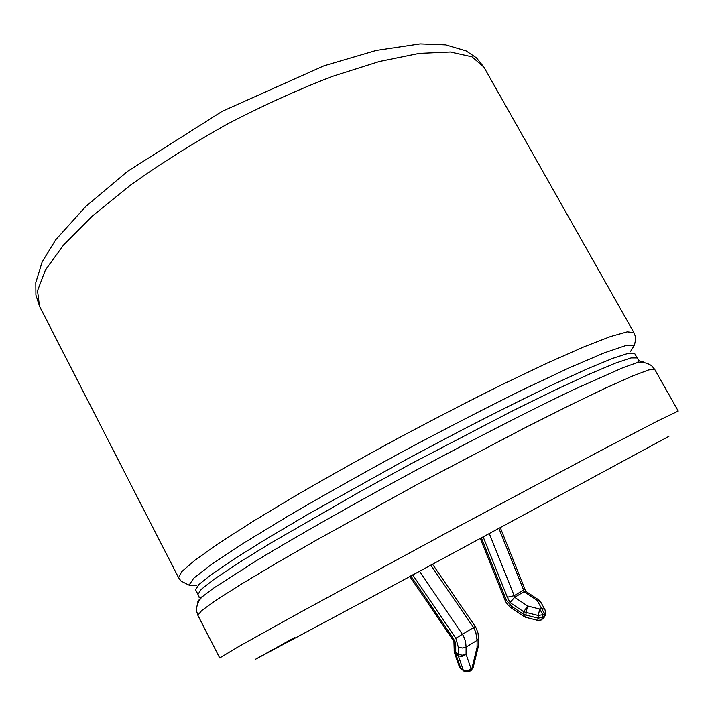 <?xml version="1.0" encoding="UTF-8"?>
<svg xmlns="http://www.w3.org/2000/svg" width="716" height="716" viewBox="0 0 716 716"><rect width="100%" height="100%" fill="white"/><g stroke="black" fill="none" stroke-linecap="round" stroke-linejoin="round"><path stroke-width="1.07" d="M489.314 533.617L514.178 595.694L514.652 597.323L509.998 602.541L523.727 611.768L526.063 612.404L527.647 605.996L539.774 609.065L538.199 615.492L542.844 614.722L539.774 609.065L541.377 608.081L537.054 600.277L540.562 601.744L544.903 609.549L541.377 608.081L544.437 613.728L542.844 614.722L542.764 617.389L544.366 616.395L544.437 613.728L545.538 612.01L544.903 609.549M498.927 528.435L523.602 590.082L514.178 595.694L507.349 597.233L509.998 602.541M525.669 617.299L524.219 616.673L523.727 611.768L527.647 605.996L514.652 597.323L524.076 591.702L525.812 591.362M539.023 600.062L537.054 600.277L524.076 591.702L523.602 590.082L524.676 588.525L500.323 527.683M512.388 608.707C506.069 604.206 504.995 599.972 505.129 600.464L506.436 600.42L511.851 606.479L523.673 614.435L526 615.08L526.063 612.404L538.199 615.492L538.128 618.168L526 615.08L525.705 617.308L537.77 620.387M512.629 608.842L511.851 606.479M419.504 571.198L463.476 635.96L465.597 641.661L466.089 647.094L462.259 648.016L458.267 647.04L455.85 638.269L475.272 626.509L476.176 628.12L478.046 633.23L478.476 638.269L477.098 640.373L477.053 647.443L471.987 668.109L471.021 668.717L466.071 654.2L466.089 647.094L477.098 640.373L475.773 632.121L473.509 627.502L430.755 565.148M453.908 641.303L455.707 642.798L452.351 636.954L451.894 638.395L409.776 576.425M453.962 641.518L451.894 638.395M481.385 537.886L506.436 600.42M537.797 620.387L538.128 618.168L542.764 617.389L541.207 620.002L537.797 620.387M541.923 619.555L545.458 614.668L545.529 612.296M483.184 536.919L507.349 597.233M412.693 574.858L455.841 638.269M410.814 575.87L452.351 636.954M455.707 642.798L455.716 652.509L453.926 650.03M458.267 647.04L458.267 654.343L455.716 652.509L455.698 653.815L454.257 652.151L459.305 666.632L461.167 669.165M459.305 666.632L460.737 668.305L455.698 653.815L458.249 655.65L463.27 670.14L460.737 668.305L463.691 670.99M458.267 654.343L462.25 655.185L466.071 654.2C463.574 656.402 460.97 656.885 458.249 655.65L458.267 654.343M463.27 670.14C465.973 671.393 468.559 670.919 471.021 668.717L469.445 671.51L463.914 671.152L463.27 670.14M470.215 671.017L473.231 667.24L478.225 646.861M478.413 645.662L478.288 646.62L477.053 647.443L478.422 645.277L478.467 638.529M483.846 67.053L471.978 56.824L450.409 52L419.254 53.387L379.355 61.504L332.385 76.397C298.304 89.527 263.443 105.324 227.831 123.805C192.801 143.37 160.42 163.767 130.697 184.996L92.409 216.008L63.67 244.854L45.359 270.093L37.509 290.759L39.523 306.296L178.606 577.731L181.64 571.744L194.743 560.386L218.299 543.668L251.987 522.009L294.607 496.322C326.836 477.599 361.079 458.374 397.362 438.657C433.789 419.218 468.694 401.211 502.068 384.617L546.979 363.173L583.594 346.974L610.524 336.511L627.225 331.83L633.893 332.582L483.846 67.053L476.435 57.835L466.098 50.89L445.701 44.866L420.158 43.9L376.213 50.433L323.963 65.827L222.193 111.32L127.869 171.124L85.714 206.512L55.633 239.86L42.11 261.993L35.8 282.578L35.898 295.028L39.523 306.296M630.322 351.789L634.322 345.389L625.927 345.488L604.089 352.916L568.799 368.015L521.445 390.381C484.705 408.567 445.54 428.741 403.958 450.91C362.565 473.419 324.16 495.007 288.754 515.672L244.013 542.898L211.981 564.047L193.759 578.179L189.051 585.142L196.596 585.321M198.144 602.666C197.124 601.977 198.529 599.981 202.368 596.661L213.869 587.961L258.467 559.429C298.393 535.3 354.921 503.232 414.743 470.94C474.627 438.774 532.525 409.23 574.653 389.182L623.018 367.657L636.613 362.842C641.491 361.473 643.944 361.392 643.952 362.618M197.947 594.378L199.075 596.858C198.78 597.887 199.88 597.824 202.368 596.661C198.43 600.572 196.479 605.271 196.524 610.757L197.84 615.277L201.599 610.659L215.453 600.626L239.753 585.124L274.139 564.503L317.376 539.578L420.927 482.423L525.642 427.443L570.249 405.059L606.398 387.705L632.72 375.945L648.714 369.904L654.648 369.313L651.596 365.724C647.04 362.663 642.046 361.705 636.613 362.842C638.958 361.41 639.612 360.524 638.582 360.202L637.142 357.902L631.091 357.902L615.33 363.173L589.671 373.985L554.64 390.229L511.582 411.378L410.921 463.834L359.504 491.964L270.353 543.301L237.506 563.599L214.361 579.074L201.286 589.331L197.947 594.378L195.593 589.796L198.842 584.587L211.838 574.178L234.893 558.561L267.659 538.128L308.936 513.739L408.057 458.517L459.833 431.113C493.503 413.75 524.166 398.427 551.812 385.127L586.896 369.017L612.628 358.367L628.469 353.257L634.609 353.409L637.142 357.902M654.648 369.313L678.231 411.065L657.95 420.793L596.732 452.709L447.742 532.23L299.351 612.833L238.992 646.378L219.714 657.95L197.84 615.277M668.914 436.348L383.991 590.512L255.227 659.418L294.643 637.509M540.562 601.744L538.844 599.945L525.66 591.246M505.129 600.464L480.293 538.477M524.031 616.548L512.54 608.806M543.516 618.561L545.449 614.981M453.908 641.348L454.257 652.151M471.182 670.418L473.16 667.509M178.606 577.731L181.076 581.115L189.06 585.151M633.893 332.582L635.271 336.126C635.889 337.442 635.575 340.53 634.331 345.398M524.721 588.803L525.804 591.344M475.263 626.509L432.509 564.199"/></g></svg>
